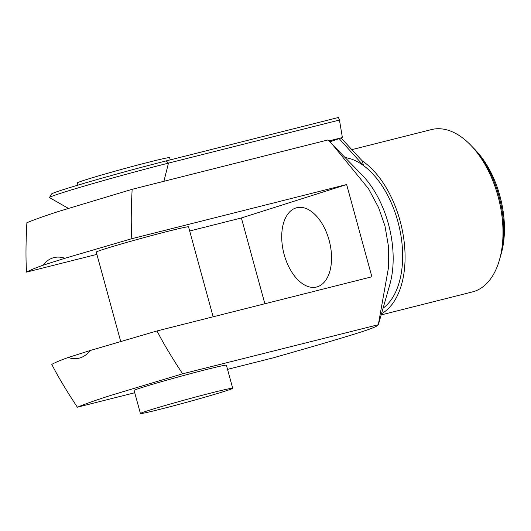 <?xml version="1.0" encoding="UTF-8"?>
<svg xmlns="http://www.w3.org/2000/svg" width="531" height="531" viewBox="0 0 531 531"><rect width="100%" height="100%" fill="white"/><g stroke="black" fill="none" stroke-linecap="round" stroke-linejoin="round"><path stroke-width="0.8" d="M26.895 222.721C36.254 218.898 47.757 214.856 61.397 210.581L132.153 189.301C131.071 209.022 130.958 225.483 131.807 238.691L64.915 258.278A51.826 29.875 -104.1 0 0 52.901 257.913A51.826 29.875 -104.1 0 0 42.991 265.241C36.088 267.664 30.606 269.954 26.55 272.111C25.7 258.902 25.813 242.441 26.895 222.721M68.227 357.489A51.826 29.875 -104.1 0 0 80.241 357.848A51.826 29.875 -104.1 0 0 90.151 350.526L157.043 330.939C163.063 342.847 171.593 357.131 182.624 373.797L111.868 395.071C98.228 399.345 86.726 403.394 77.367 407.211C66.335 390.544 57.806 376.26 51.786 364.359C55.841 362.202 61.324 359.912 68.227 357.489L90.151 350.526M227.527 369.364L273.107 357.874C321.965 343.969 341.785 338.088 357.137 333.249C371.415 328.815 378.497 325.888 378.364 324.461L388.599 267.013L388.307 245.435L384.995 226.047L378.576 207.555L368.56 188.81L332.811 144.943L327.892 139.965L132.153 189.301M212.871 392.542A47.836 1.367 -15.3 0 1 232.697 388.274A47.836 1.367 -15.3 0 1 208.106 396.259A47.836 1.367 -15.3 0 1 160.243 409.255A47.836 1.367 -15.3 0 1 140.416 413.523A47.836 1.367 -15.3 0 1 165.008 405.538A47.836 1.367 -15.3 0 1 212.871 392.542M140.416 413.523L134.111 390.458A47.836 1.367 -15.3 0 1 158.703 382.473A47.836 1.367 -15.3 0 1 206.566 369.483A47.836 1.367 -15.3 0 1 226.392 365.215L232.697 388.274M120.71 341.493L96.257 252.092A47.836 1.367 -15.3 0 1 120.849 244.107A47.836 1.367 -15.3 0 1 168.712 231.111A47.836 1.367 -15.3 0 1 188.538 226.843L213.15 316.795M295.853 207.979A40.86 23.556 75.9 0 1 296.643 207.754A40.86 23.556 75.9 0 1 329.293 240.928A40.86 23.556 75.9 0 1 317.412 286.773A40.86 23.556 75.9 0 1 316.622 286.999A40.86 23.556 75.9 0 1 283.972 253.825A40.86 23.556 75.9 0 1 295.853 207.979M170.219 159.884L169.615 157.661A47.836 1.367 164.7 0 0 149.782 161.928A47.836 1.367 164.7 0 0 101.919 174.925A47.836 1.367 164.7 0 0 77.327 182.903L77.938 185.133M383.077 308.199A79.73 45.958 -104.1 0 0 401.456 239.016A79.73 45.958 -104.1 0 0 363.503 165.579A79.73 45.958 -104.1 0 0 345.117 157.588M332.804 144.943L362.162 175.097A79.73 45.958 75.9 0 1 389.787 284.696L378.364 324.706L182.624 373.797M471.588 146.098A79.73 45.958 75.9 0 1 472.716 147.233A79.73 45.958 75.9 0 1 500.341 256.831A79.73 45.958 75.9 0 1 499.883 258.365M381.158 314.923L472.398 291.931A83.719 48.255 -104.1 0 0 501.868 248.581A83.719 48.255 -104.1 0 0 484.245 163.229A83.719 48.255 -104.1 0 0 431.471 129.577L351.841 149.649M341.234 138.199L362.208 160.84A83.719 48.255 75.9 0 1 403.945 273.259A83.719 48.255 75.9 0 1 381.477 313.801M329.764 141.837L342.382 137.542L339.455 120.033L338.446 117.477L166.183 160.9A75.741 2.157 164.7 0 0 91.325 181.204A75.741 2.157 164.7 0 0 51.474 194.047L49.502 197.505A78.561 2.243 164.7 0 0 49.536 197.625L68.399 208.378M328.875 140.947L342.382 137.542M362.208 160.84L363.503 165.579L339.296 138.81M163.913 181.297L168.48 163.123A78.561 2.243 164.7 0 0 90.834 184.184A78.561 2.243 164.7 0 0 49.502 197.505M166.183 160.9L168.48 163.123L339.455 120.033M500.341 256.831L501.237 253.685A75.741 43.661 -104.1 0 0 474.993 149.576L472.716 147.233M134.735 392.754L77.367 407.211M264.856 303.765L241.386 217.962L189.673 230.992M96.881 254.382L26.55 272.111M131.807 238.691L346.643 184.542L371.879 276.79L157.043 330.939M346.643 184.542L241.386 217.962M42.991 265.241L64.915 258.278"/></g></svg>
